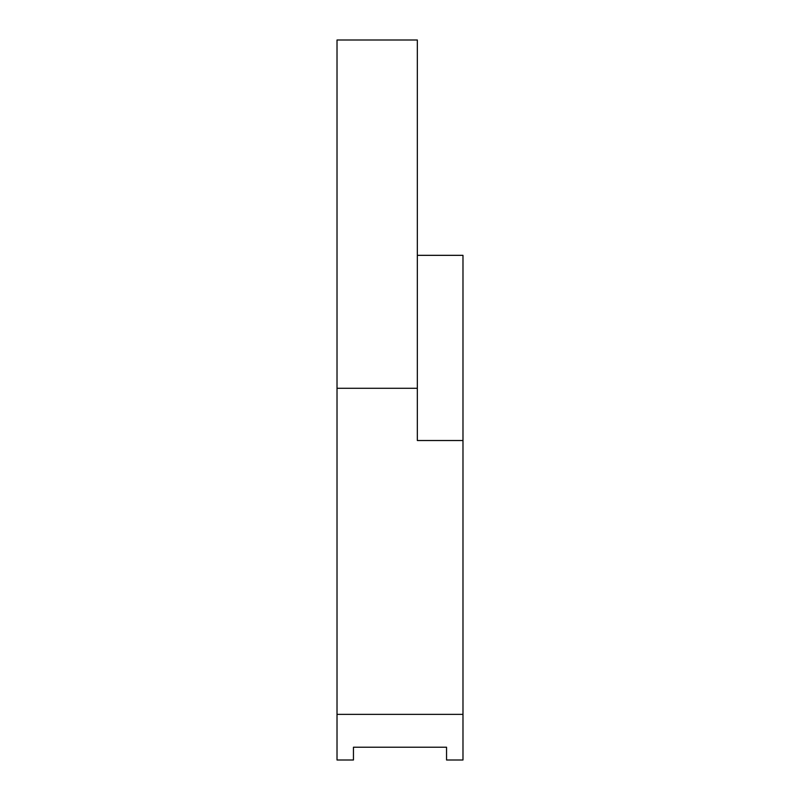 <?xml version="1.0" encoding="UTF-8"?>
<svg xmlns="http://www.w3.org/2000/svg" width="800" height="800" viewBox="0 0 800 800"><rect width="100%" height="100%" fill="white"/><g stroke="black" fill="none" stroke-linecap="round" stroke-linejoin="round"><path stroke-width="1.2" d="M462.98 714.36L337.02 714.36L337.02 388.29L417.34 388.29L417.34 40L337.02 40L417.34 40L417.34 440.52L417.34 388.29L337.02 388.29L337.02 40L337.02 760L353.45 760L353.45 747.22L446.55 747.22L446.55 760L462.98 760L462.98 714.36L337.02 714.36L337.02 760L353.45 760L353.45 747.22L446.55 747.22L446.55 760L462.98 760L462.98 440.52L462.98 714.36M417.34 440.52L462.98 440.52L462.98 255.33L462.98 440.52L417.34 440.52M462.98 255.33L417.34 255.33L462.98 255.33"/></g></svg>
